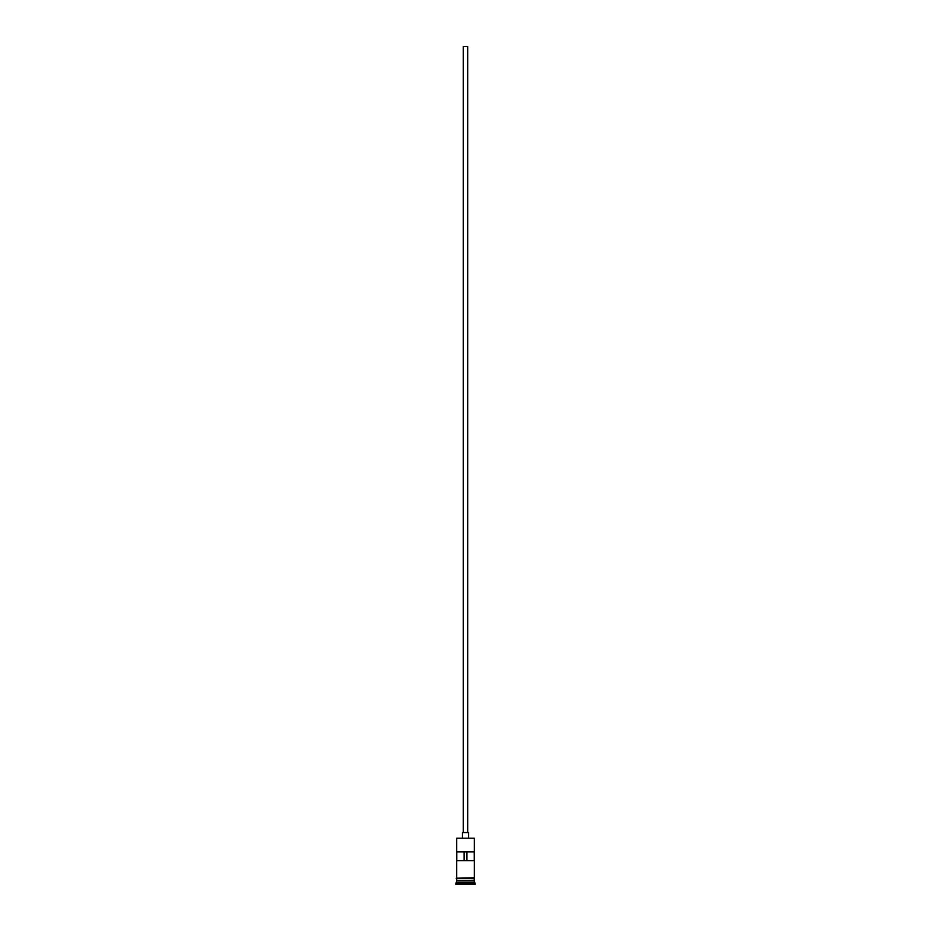<?xml version="1.0" encoding="UTF-8"?>
<svg xmlns="http://www.w3.org/2000/svg" width="931" height="931" viewBox="0 0 931 931"><rect width="100%" height="100%" fill="white"/><g stroke="black" fill="none" stroke-linecap="round" stroke-linejoin="round"><path stroke-width="1.4" d="M474.298 838.203L456.702 838.203L474.298 838.203L456.702 838.203L456.702 877.77L456.702 838.203L474.298 838.203L474.298 877.77L474.298 838.203M467.699 832.57L467.699 46.55L463.301 46.55L463.301 832.57L463.301 46.55L467.699 46.55L467.699 832.57M468.572 837.853L468.572 832.57L462.428 832.57L462.428 837.853L462.428 832.57L468.572 832.57L468.572 837.853M474.298 880.935L474.298 878.643L474.112 880.586L456.888 880.586L455.829 883.566L475.171 883.566L474.298 882.693L456.702 882.693L474.298 882.693L474.298 880.935L456.888 880.761L474.112 880.761L475.171 883.566L455.829 883.566L455.829 884.45L475.171 884.45L475.171 883.566L475.171 884.45L455.829 884.45L456.702 880.935L474.298 880.935M456.702 880.4L474.298 880.4L456.702 880.4L456.702 878.643L456.702 880.4M456.772 851.923L474.228 851.923L474.228 860.71L456.772 860.71L456.772 851.923L474.228 851.923L474.228 860.71L456.772 860.71L456.772 851.923M474.379 877.77L456.178 878.212L474.379 878.643L474.379 877.77L474.379 878.643L456.178 878.212L474.379 877.77M464.092 851.923L464.092 860.71L464.092 851.923M474.112 880.586L456.888 880.761L474.112 880.586M456.772 860.71L464.092 860.71M466.908 860.71L466.908 851.923L466.908 860.71L474.228 860.71"/></g></svg>
